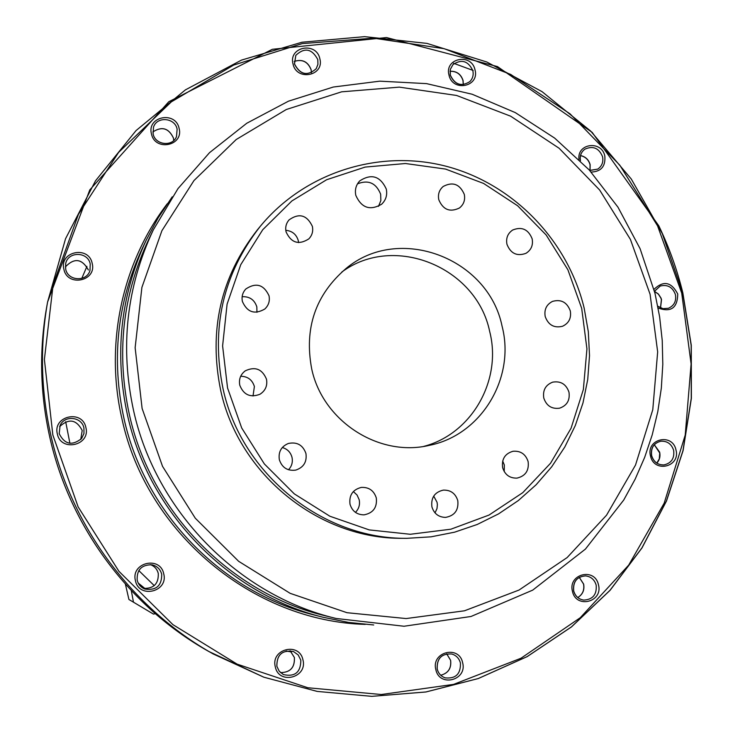 <?xml version="1.0" encoding="UTF-8"?>
<svg xmlns="http://www.w3.org/2000/svg" width="733" height="733" viewBox="0 0 733 733"><rect width="100%" height="100%" fill="white"/><g stroke="black" fill="none" stroke-linecap="round" stroke-linejoin="round"><path stroke-width="1.1" d="M128.926 599.484L153.454 614.098L128.926 599.484L125.407 584.164M155.323 613.713L153.454 614.098M133.397 601.766L131.289 590.596M145.061 588.626L138.189 583.001M86.925 266.4L81.784 278.421M65.677 421.704L69.91 443.309M138.794 570.576L154.26 585.63M286.163 651.014L291.432 651.939M172.264 196.783L158.108 217.948L146.05 240.488C120.404 295.995 114.229 354.277 127.533 415.345C149.138 512.816 228.733 594.206 323.381 617.323L348.413 622.39L373.702 624.974M325.388 615.812C230.794 593.318 151.007 512.211 129.439 414.915C116.126 353.709 122.475 295.372 148.487 239.902L153.261 229.979C126.397 287.263 119.855 347.534 133.617 410.801C155.918 511.387 238.399 595.242 336.081 618.46L325.388 615.812M406.962 538.324L402.655 538.306C319.386 539.305 239.068 474.892 220.761 390.771C208.401 330.51 220.633 276.845 257.457 229.768L260.188 226.433C222.979 274.005 210.618 328.256 223.125 389.177C241.633 474.214 322.822 539.341 406.962 538.324L431.022 536.831L454.57 532.185L477.21 524.48L498.577 513.879L518.313 500.566L536.107 484.788L551.692 466.82L564.822 446.965L575.295 425.561L582.973 402.958L587.729 379.529L589.515 355.633L588.315 331.673L584.137 308.007C567.718 240.213 513.247 183.882 446.305 166.299C379.373 148.854 304.836 172.173 260.188 226.433M227.551 387.968L241.716 428.017L264.366 463.952L294.29 493.868L329.877 516.234L369.23 529.904L410.278 534.275L450.896 529.199L489.021 515.061L522.776 492.658L550.556 463.219L571.053 428.255L583.358 389.516L586.941 348.899L581.69 308.346L567.901 269.79L546.213 235.055L517.663 205.79L483.588 183.433L445.572 169.076L405.441 163.514L365.126 167.087L326.625 179.741L291.899 200.934L262.744 229.722L240.745 264.686L227.102 304.094L222.603 345.912L227.551 387.968M386.282 189.05C387.482 195.051 385.924 200.118 381.609 204.241C370.064 210.902 361.47 207.952 355.817 195.39C354.671 189.774 356 184.927 359.802 180.849C371.439 173.364 380.262 176.094 386.282 189.05M464.291 194.373C465.373 199.999 463.742 204.544 459.417 208.007C449.943 212.543 443.071 209.785 438.792 199.733C437.738 194.373 439.204 189.948 443.181 186.475C452.765 181.445 459.802 184.075 464.291 194.373M570.301 310.911C571.465 318.131 568.872 323.244 562.532 326.267C554.102 328.283 548.33 325.04 545.205 316.555C544.042 309.601 546.461 304.552 552.453 301.41C561.066 299.018 567.012 302.188 570.301 310.911M568.973 392.164C570.118 400.282 566.966 405.633 559.508 408.208C551.683 409.188 546.442 405.798 543.776 398.037C542.631 390.203 545.599 384.907 552.682 382.15C560.736 380.821 566.16 384.156 568.973 392.164M528.117 461.579C529.199 470.54 525.506 476.056 517.022 478.108C509.756 478.319 504.964 474.847 502.636 467.681C501.537 459.05 505.01 453.571 513.073 451.253C520.632 450.694 525.643 454.13 528.117 461.579M457.777 500.584C458.785 510.122 454.698 515.73 445.517 517.397C438.572 517.186 434.028 513.668 431.902 506.842C430.848 497.707 434.66 492.127 443.346 490.102C450.667 489.928 455.477 493.428 457.777 500.584M376.295 497.936C377.303 507.428 373.216 513.063 364.035 514.85C356.87 514.749 352.197 511.203 350.007 504.231C348.954 495.251 352.701 489.653 361.268 487.418C368.882 487.033 373.894 490.542 376.295 497.936M305.945 453.516C307.054 461.891 303.654 467.425 295.747 470.11C287.519 471.145 282.049 467.681 279.346 459.719C278.21 451.94 281.215 446.525 288.335 443.474C297.048 441.678 302.921 445.032 305.945 453.516M266.491 379.208C267.609 385.723 265.419 390.744 259.922 394.281C250.32 397.882 243.603 394.867 239.773 385.219C238.692 379.263 240.525 374.471 245.262 370.834C255.157 366.234 262.24 369.029 266.491 379.208M269.011 295.756C270.028 300.97 268.635 305.386 264.824 309.005C254.727 314.833 247.259 312.34 242.403 301.51C241.432 296.728 242.577 292.559 245.812 289.004C256.009 282.251 263.743 284.496 269.011 295.756M312.359 226.332C313.348 231.188 312.157 235.385 308.804 238.903C298.762 245.271 291.184 242.925 286.053 231.857C285.119 227.34 286.117 223.354 289.04 219.9C299.119 212.79 306.898 214.934 312.359 226.332M502.087 326.249C515.638 378.036 481.196 435.255 429.19 445.38C378.998 457.401 322.868 421.283 311.727 369.038C304.03 328.283 315.447 294.785 345.976 268.553C398.807 223.986 488.315 257.897 502.087 326.249M532.149 238.802C533.285 245.161 531.223 249.999 525.964 253.325C516.957 256.559 510.617 253.536 506.943 244.254C505.825 238.152 507.731 233.406 512.651 230.025C521.795 226.369 528.291 229.292 532.149 238.802M378.503 206.358L380.848 200.54L380.647 194.19C376.13 183.03 368.415 179.576 357.502 183.836M504.231 471.603L504.341 464.997L502.682 461.02M435.036 512.889L436.996 508.574L437.381 504.616L437.033 502.242L433.707 496.104M355.45 512.376C358.904 508.839 360.15 504.625 359.179 499.723L357.063 495.041L353.352 491.541M288.49 469.771C291.789 466.261 292.962 462.129 292.009 457.374C290.598 452.252 287.363 448.972 282.297 447.524M253.022 396.003L254.388 386.52C252.271 379.786 247.708 376.368 240.69 376.267M256.953 312.285L256.834 306.898C254.498 299.751 249.596 296.361 242.137 296.718M298.588 242.614L298.276 240.589C296.379 234.368 292.22 230.941 285.788 230.318M423.775 446.379C471.841 433.973 502.279 380.097 489.681 331.499C476.587 267.069 393.969 233.158 341.752 272.09M46.655 307.219C39.023 350.686 40.104 394.189 49.908 437.748C70.047 527.21 129.604 607.061 208.621 651.38C129.613 607.061 70.047 527.21 49.908 437.748C40.104 394.189 39.023 350.676 46.655 307.219L47.581 302.051C39.774 346.48 40.883 390.964 50.907 435.503C71.504 527 132.426 608.665 213.193 653.955L263.788 677.182L317.169 691.411L371.732 696.341L425.9 691.97L478.163 678.566L527.091 656.64L571.401 626.917L609.975 590.331L641.888 547.963L666.398 500.987L682.964 450.676L691.265 398.349L691.164 345.335L682.725 292.98M682.707 292.916L662.284 233.57L631.269 178.999L590.716 131.115L542.017 91.625L486.794 61.993L426.963 43.394L364.613 36.65L301.996 42.221L241.478 60.106L185.403 89.875L136.045 130.584L95.492 180.831L65.539 238.738L47.581 302.051L89.765 189.929L168.801 101.722L272.364 49.294L386.493 37.548L497.45 66.575L592.172 132.371L658.811 225.819C669.137 247.351 677.155 269.717 682.844 292.916L691.283 345.28L691.384 398.303L683.083 450.639L666.508 500.96L641.989 547.936L610.076 590.322L571.483 626.907L527.164 656.631L478.228 678.566L425.946 691.979L371.759 696.35L317.187 691.411L263.798 677.182L208.621 651.38M453.544 63.267L473.197 70.487M681.717 293.118L657.574 225.865L619.816 165.2L570.127 113.908L510.69 74.418L444.161 48.69L373.583 38.153L302.253 43.595L233.68 65.072L171.348 101.85L118.609 152.4L78.413 214.338L53.142 284.596L44.392 359.482L52.84 434.971L78.138 506.906L118.938 571.319L172.942 624.663L237.107 664.135L307.842 687.756L381.288 694.518L453.562 684.393L520.98 658.243L580.27 617.717L628.703 565.106L664.171 503.186L685.227 435.036L691.109 363.916L681.717 293.118M365.236 624.388C252.821 621.291 146.637 533.028 122.063 419.358C104.498 344.281 121.971 263.065 167.28 203.737M179.118 128.412C183.91 145.894 154.91 151.694 151.447 133.882C146.692 116.327 175.7 110.665 179.118 128.412M92.175 263.339C97.013 281.106 67.354 287.382 63.881 269.258C59.089 251.419 88.757 245.28 92.175 263.339M85.88 427.522C90.755 445.481 60.848 452.298 57.357 433.954C52.529 415.932 82.435 409.252 85.88 427.522M163.725 573.829C168.617 591.815 138.968 599.063 135.44 580.673C130.593 562.605 160.243 555.504 163.725 573.829M302.94 659.856C307.833 677.713 278.861 685.153 275.306 666.883C270.45 648.952 299.43 641.659 302.94 659.856M462.633 662.687C467.507 680.288 439.415 687.627 435.833 669.623C431.004 651.949 459.105 644.747 462.633 662.687M598.458 584.76C603.296 602.059 576.037 609.05 572.455 591.366C567.663 574.003 594.921 567.14 598.458 584.76M675.973 449.87C680.765 466.903 654.083 473.417 650.519 456.027C645.755 438.939 672.445 432.543 675.973 449.87M653.992 289.352C663.466 280.29 671.382 281.839 677.741 294.015C677.512 307.942 670.979 312.615 658.142 308.043M578.997 159.363C576.789 143.292 601.674 140.095 604.817 155.992C605.724 166.309 601.17 171.669 591.146 172.063M475.03 69.91C479.767 86.861 452.463 92.321 448.981 75.059C444.271 58.054 471.576 52.712 475.03 69.91M319.854 58.759C324.618 75.939 296.48 81.445 293.008 63.945C288.289 46.701 316.427 41.323 319.854 58.759M323.381 617.323L314.356 615.033C222.337 592.548 145.024 513.503 124.042 418.818C111.123 359.5 117.133 302.866 142.065 248.899L146.05 240.488M650.07 294.208L630.407 239.398L599.621 189.975L559.105 148.249L510.69 116.208L456.595 95.464L399.329 87.135L341.624 91.827L286.301 109.51L236.2 139.527L193.961 180.575L161.911 230.693L141.9 287.391L135.138 347.717L142.11 408.464L162.534 466.353L195.308 518.231L238.656 561.313L290.158 593.336L347.011 612.706L406.146 618.56L464.475 610.8L519.028 590.047L567.14 557.566L606.558 515.171L635.511 465.061L652.773 409.738L657.666 351.886L650.07 294.208M153.105 133.837L153.509 127.166C156.917 116.043 175.022 117.619 177.129 129.182L176.506 136.558C172.612 147.122 155.185 145.189 153.124 133.928M173.428 137.987C168.727 128.055 161.865 126.058 152.84 131.967C161.856 126.113 168.709 128.119 173.419 138.024L173.73 140.507L173.428 137.987M65.658 263.788L65.686 269.121L65.658 263.788C67.784 251.199 87.987 251.41 90.232 263.999L89.985 270.413C86.915 282.168 67.848 281.206 65.686 269.139M88.381 269.973C82.023 258.602 74.354 257.567 65.384 266.885C74.345 257.595 82.014 258.63 88.381 269.991L88.381 269.973M81.629 438.49C72.118 446.104 64.641 444.482 59.181 433.634L60.133 425.378C64.678 414.851 81.922 416.82 83.928 428.054L83.956 433.524L81.629 438.49C72.118 446.104 64.632 444.491 59.181 433.634L60.133 425.378M82.206 430.454C76.36 419.423 68.829 418.158 59.602 426.652C68.82 418.158 76.36 419.432 82.206 430.454L80.731 439.534L82.206 430.454M144.905 589.048C140.864 587.39 138.29 584.43 137.172 580.179C136.677 569.798 141.597 564.676 151.942 564.795C157.045 566.013 160.298 569.165 161.709 574.232C161.846 585.74 156.248 590.679 144.905 589.048C140.864 587.39 138.28 584.43 137.172 580.179C136.686 569.798 141.606 564.676 151.942 564.795M158.273 573.408C157.128 569.083 154.471 566.142 150.292 564.593C154.471 566.142 157.119 569.083 158.264 573.398C158.695 583.77 153.738 588.755 143.402 588.361C153.747 588.755 158.704 583.77 158.273 573.408M276.845 666.288C276.717 654.688 282.251 649.768 293.457 651.527L298.184 654.935L300.832 660.195C300.768 672.317 294.941 677.109 283.341 674.562L279.2 671.19L276.863 666.334M294.382 657.492L290.112 650.721L294.354 657.464C294.913 667.47 290.295 672.509 280.501 672.601C290.323 672.509 294.95 667.479 294.382 657.492M437.17 669.027C436.694 658.417 441.578 653.415 451.803 654.01C456.274 655.375 459.142 658.381 460.425 663.017C460.81 673.966 455.734 678.914 445.188 677.869C441.064 676.385 438.398 673.471 437.189 669.128M446.69 653.845L450.566 660.25C451.501 668.23 448.229 673.224 440.753 675.24C448.284 673.233 451.574 668.249 450.621 660.296L446.709 653.845M573.609 590.871C572.803 581.69 576.779 576.688 585.557 575.881C591 576.578 594.536 579.666 596.176 585.145C596.946 594.573 592.814 599.567 583.761 600.098C578.594 599.246 575.213 596.204 573.637 590.981M583.56 584.091C584.567 590.01 582.634 594.49 577.769 597.532C582.717 594.5 584.668 590.019 583.651 584.109L579.29 577.347M651.564 455.706C650.565 447.982 653.634 443.153 660.781 441.22C667.232 440.872 671.52 443.914 673.645 450.364C674.635 458.281 671.437 463.128 664.052 464.896C657.785 465.052 653.625 462.001 651.573 455.752M656.841 463.128C659.599 460.022 660.543 456.375 659.663 452.169L654.303 444.739L659.727 453.012L659.297 458.876L656.805 463.1M654.468 291.23L660.222 286.035C667.589 284.257 672.665 287.125 675.432 294.62C676.486 301.153 674.14 305.707 668.395 308.281L662.925 308.685L657.813 306.339M660.534 307.897L661.514 299.65L661.029 298.111L658.426 294.052L654.505 291.386M580.307 160.655C579.629 155.772 581.187 151.933 584.98 149.129C593.107 145.546 598.971 148.075 602.563 156.715C603.561 162.02 601.949 166.162 597.734 169.121L589.717 170.496M590.065 170.505L590.147 164.623C588.681 159.638 585.475 156.624 580.536 155.57M450.218 74.986L450.319 69.378L452.976 64.586C461.607 58.851 468.231 60.885 472.858 70.707C473.738 74.94 472.739 78.568 469.871 81.583C461.268 86.97 454.735 84.826 450.264 75.169M463.302 84.607L463.064 80.483C460.929 74.088 456.586 71.009 450.025 71.248M294.455 63.918L295.811 55.36C304.58 47.178 311.91 48.58 317.783 59.565L317.939 64.33L316.207 68.7C307.374 76.424 300.136 74.876 294.492 64.073M311.461 72.704L311.14 69.717C307.961 61.599 302.308 58.832 294.19 61.425C302.28 58.915 307.915 61.691 311.122 69.8L311.433 72.714M153.261 229.979L177.982 188.619L209.51 152.684L246.764 123.254L288.481 101.172L333.304 87.035L379.813 81.161L426.569 83.626L472.171 94.245L515.29 112.607L554.67 138.106L589.222 169.946L617.965 207.173L640.101 248.707L654.99 293.337L659.618 316.757L662.238 340.478L662.806 364.328L661.331 388.114L657.794 411.671L652.233 434.816L644.664 457.365L635.154 479.162L623.746 500.016L585.41 549.109L532.717 590.12L471.026 616.48L404.039 626.248L336.081 618.46M176.506 136.558C172.713 147.058 155.158 145.143 153.124 133.873L153.509 127.166M65.686 269.121C67.83 281.179 86.952 282.141 89.985 270.413M283.341 674.562L279.2 671.19L276.872 666.315C276.753 654.697 282.278 649.768 293.457 651.527M445.188 677.869C441.074 676.394 438.416 673.471 437.225 669.073C436.776 658.417 441.642 653.396 451.803 654.01M583.761 600.098C578.639 599.282 575.286 596.213 573.701 590.917C572.931 581.654 576.889 576.642 585.557 575.881M583.56 584.073L579.262 577.357M664.052 464.896C657.904 465.089 653.781 462.028 651.674 455.706C650.73 447.89 653.763 443.062 660.781 441.22M654.487 291.313L660.222 286.035M657.785 306.202L662.944 308.657L668.395 308.281M654.523 291.459L658.353 294.125L660.919 298.166L661.395 299.705L660.479 307.878M580.444 160.793C579.684 155.781 581.205 151.887 584.98 149.129M589.653 170.413L597.734 169.121M590.056 164.733L590.01 170.496M590.056 164.705C588.572 159.73 585.392 156.706 580.518 155.625M469.871 81.583C461.396 86.934 454.881 84.753 450.309 75.041L450.346 69.369L452.976 64.586M463.009 80.612L463.265 84.607M462.999 80.584C460.855 74.189 456.531 71.101 450.016 71.293M316.207 68.7C307.457 76.369 300.228 74.793 294.51 63.973L295.811 55.36"/></g></svg>
